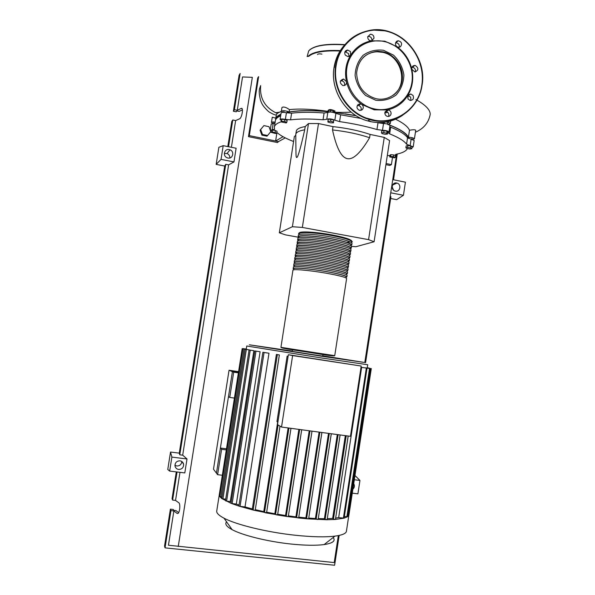 <?xml version="1.0" encoding="UTF-8"?>
<svg xmlns="http://www.w3.org/2000/svg" width="595" height="595" viewBox="0 0 595 595"><rect width="100%" height="100%" fill="white"/><g stroke="black" fill="none" stroke-linecap="round" stroke-linejoin="round"><path stroke-width="0.89" d="M408.475 138.375C407.515 134.001 400.547 129.316 387.568 124.333M384.281 123.15L382.273 122.473M377.907 121.105L363.389 117.297M356.167 115.765L333.951 112.299M330.493 111.927C312.011 110.149 297.56 110.343 287.14 112.5M280.87 114.433L277.047 116.992L275.901 119.298M384.258 137.4L389.599 140.591L374.099 241.756L368.573 239.644L384.258 137.4L370.105 134.425L369.599 137.713C358.822 134.076 346.454 131.48 332.501 129.933C336.458 147.962 341.389 157.526 347.309 158.634C353.207 159.891 360.637 152.915 369.599 137.713M351.481 246.367L355.855 246.724L374.099 241.756M368.573 239.644L302.342 227.439L292.398 226.725L279.33 232.801L294.361 136.575L295.774 135.281M292.398 226.725L308.478 123.559L318.504 123.559L333.014 126.616L332.501 129.933M295.968 152.699L295.983 153.964C296.05 156.73 296.362 157.891 296.935 157.444C298.147 156.604 300.743 147.389 304.722 129.807L305.228 126.556L308.478 123.559M279.33 232.801L285.429 234.861L298.311 237.204M302.342 227.439L318.504 123.559M295.841 134.061L296.258 131.428C296.399 129.189 299.389 127.568 305.228 126.556M304.722 129.807C298.906 130.796 295.916 132.38 295.76 134.567L295.767 134.849M333.014 126.616C346.967 128.156 359.335 130.759 370.105 134.425M411.844 148.661L410.171 149.018L407.188 148.586L405.872 147.791L407.545 147.434L410.543 147.865L411.844 148.661L412.134 146.801L410.825 146.006L410.543 147.865M407.545 147.434L407.828 145.567L406.154 145.931L405.872 147.791M407.828 145.567L410.825 146.006M386.757 133.228L387.427 134.068L385.114 134.277L382.131 133.644L381.44 132.804L383.76 132.588L386.757 133.228L387.062 131.272L387.732 132.12L387.427 134.068M383.76 132.588L384.058 130.632L381.745 130.848L381.44 132.804M384.058 130.632L387.062 131.272M330.634 121.261L333.408 122.064L333.438 122.86L330.723 122.86L327.957 122.072L327.904 121.268L330.634 121.261L330.939 119.283L333.713 120.086L333.408 122.064M333.713 120.086L333.438 122.86M330.939 119.283L328.209 119.29L327.904 121.268M281.621 121.246L284.536 121.469L286.842 122.332L286.232 122.964L281.026 121.878L281.918 119.327L284.834 119.55L284.536 121.469M284.834 119.55L287.147 120.421L286.842 122.332M281.918 119.327L281.026 121.878M270.97 132.291L272.22 131.889L276.764 133.131L275.5 133.525L270.97 132.291L271.253 130.476L272.51 130.074L272.22 131.889M272.51 130.074L275.411 130.498L275.128 132.313M275.411 130.498L277.047 131.317L276.764 133.131M394.359 157.854L389.703 156.901L390.565 156.418L393.347 156.663L395.236 157.385L394.359 157.854M390.565 156.418L390.841 154.655L389.97 155.139L389.703 156.901M390.841 154.655L393.615 154.901L393.347 156.663M393.615 154.901L395.511 155.622L395.236 157.385M293.595 141.506C286.374 138.739 281.063 135.935 277.672 133.102L276.846 132.618M407.352 148.609C406.154 151.13 402.413 153.019 396.129 154.269L395.333 154.752L396.568 155.883L395.4 156.344M281.257 120.435L280.081 119.506C280.557 118.844 282.328 118.807 285.377 119.394L290.561 119.848C299.255 118.784 310.084 118.755 323.04 119.766L326.752 119.283C328.886 118.531 331.579 118.829 334.844 120.183L339.589 121.611C353.14 123.552 365.598 126.192 376.955 129.531L382.481 130.29C386.021 130.439 388.193 131.026 388.989 132.045L388.282 132.841L389.651 133.868L390.67 127.181L389.799 126.742M389.651 133.868C398.583 137.46 404.228 140.903 406.563 144.206L413.198 146.876L412.038 147.404M390.67 127.181C399.595 130.84 405.225 134.366 407.553 137.75L406.563 144.206M410.163 145.574L411.145 139.148L407.553 137.75M339.589 121.611L340.637 114.798L335.9 113.355L334.844 120.183M340.637 114.798L361.106 118.457M377.059 122.511L377.996 122.786L376.955 129.531M382.481 130.29L383.515 123.537L377.996 122.786M290.561 119.848L291.602 113.206L286.411 112.767L285.377 119.394M291.602 113.206C300.304 112.076 311.133 111.994 324.096 112.976L323.04 119.766M326.752 119.283L327.808 112.462L324.096 112.976M274.414 126.794L275.299 121.149C275.425 119.082 277.211 117.312 280.654 115.832M271.171 131.004L270.219 130.246L274.578 129.234L274.302 127.494C274.436 125.218 276.682 123.329 281.033 121.834M274.95 123.388L273.179 123.522L272.19 129.792M389.881 155.704L387.315 155.481M280.089 119.461L281.115 112.909C281.599 112.224 283.361 112.172 286.411 112.767M327.808 112.462C329.95 111.681 332.642 111.972 335.9 113.355M383.515 123.537C387.062 123.678 389.227 124.266 390.015 125.314L390.008 125.404M411.145 139.148L414.157 140.554M270.227 130.201L271.201 123.998L273.179 123.522M299.166 234.371L298.623 233.657C297.835 231.492 315.491 232.392 332.047 235.501C344.565 237.918 351.31 239.993 352.27 241.726L351.504 242.47M346.595 278.601L346.625 278.438C345.583 277.211 338.778 275.463 326.224 273.202C309.616 270.264 292.026 268.769 292.926 270.286L280.937 347.316L313.967 352.508L334.74 355.646L346.625 278.438M299.144 234.556L299.263 233.761C298.489 231.641 315.729 232.526 331.884 235.561C344.111 237.911 350.693 239.941 351.63 241.637L351.593 241.875M293.752 269.208L293.171 268.687C292.279 267.148 309.876 268.62 326.476 271.558C339.031 273.834 345.829 275.589 346.87 276.839L346.141 277.315M347.086 275.418L347.116 275.247C346.082 273.968 339.284 272.198 326.729 269.922C310.129 266.969 292.532 265.526 293.424 267.096L293.194 268.561M294.242 266.039L293.67 265.504C292.785 263.905 310.382 265.325 326.982 268.278C339.537 270.561 346.327 272.354 347.361 273.648L346.632 274.146M347.577 272.227L347.606 272.049C346.58 270.732 339.79 268.925 327.235 266.642C310.642 263.674 293.038 262.283 293.915 263.905L293.692 265.37M294.733 262.871L294.168 262.313C293.29 260.662 310.895 262.023 327.488 264.998C340.043 267.296 346.826 269.111 347.852 270.45L347.116 270.97M348.068 269.037L348.097 268.851C347.078 267.49 340.288 265.66 327.741 263.354C311.148 260.379 293.543 259.033 294.413 260.722L294.19 262.172M295.232 259.703L294.666 259.13C293.796 257.412 311.408 258.728 327.994 261.718C340.541 264.024 347.324 265.876 348.343 267.259L347.606 267.802M348.558 265.853L348.588 265.66C347.577 264.254 340.794 262.395 328.247 260.075C311.661 257.085 294.049 255.791 294.912 257.538L294.689 258.981M295.722 256.534L295.157 255.939C294.302 254.169 311.914 255.434 328.507 258.438C341.047 260.759 347.822 262.633 348.834 264.061L348.09 264.634M349.049 262.67L349.079 262.469C348.075 261.019 341.299 259.13 328.76 256.802C312.174 253.79 294.555 252.548 295.41 254.348L295.18 255.791M296.213 253.366L295.656 252.756C294.808 250.926 312.427 252.146 329.013 255.158C341.552 257.494 348.32 259.398 349.325 260.87L348.581 261.465M349.54 259.48L349.57 259.279C348.573 257.784 341.805 255.865 329.266 253.522C312.68 250.495 295.061 249.305 295.901 251.164L295.678 252.6M296.704 250.197L296.146 249.573C295.313 247.691 312.94 248.851 329.518 251.878C342.051 254.229 348.819 256.162 349.815 257.68L349.064 258.297M350.031 256.296L350.061 256.081C349.072 254.541 342.304 252.6 329.771 250.242C313.193 247.2 295.559 246.07 296.399 247.981L296.176 249.409M297.203 247.029L296.645 246.389C295.812 244.448 313.446 245.557 330.024 248.606C342.556 250.964 349.317 252.927 350.306 254.489L349.555 255.129M350.522 253.113L350.552 252.89C349.57 251.306 342.809 249.335 330.277 246.962C313.706 243.913 296.065 242.827 296.89 244.798L296.674 246.218M297.693 243.868L297.143 243.206C296.317 241.206 313.959 242.269 330.53 245.326C343.062 247.699 349.815 249.692 350.797 251.298L350.038 251.96M351.005 249.93L351.043 249.699C350.068 248.078 343.308 246.07 330.783 243.69C314.212 240.618 296.57 239.584 297.388 241.615L297.165 243.035M298.184 240.7L297.634 240.023C296.823 237.97 314.472 238.974 331.036 242.053C343.56 244.441 350.314 246.456 351.288 248.108L350.529 248.799M351.496 246.746L351.533 246.516C350.559 244.843 343.813 242.805 331.289 240.41C314.725 237.331 297.076 236.349 297.887 238.431L297.664 239.845M298.675 237.539L298.132 236.84C297.329 234.728 314.978 235.687 331.541 238.774C344.066 241.176 350.812 243.221 351.779 244.917L351.013 245.631M351.987 243.563L352.024 243.325C351.057 241.607 344.319 239.547 331.794 237.137C315.238 234.043 297.582 233.106 298.378 235.248L298.162 236.654M298.645 237.762L298.772 236.944C297.983 234.876 315.216 235.813 331.378 238.833C343.605 241.176 350.195 243.169 351.139 244.828L351.102 245.058M298.147 240.968L298.274 240.127C297.485 238.119 314.71 239.101 330.872 242.106C343.107 244.433 349.696 246.404 350.648 248.018L350.611 248.241M297.641 244.173L297.783 243.303C296.979 241.354 314.197 242.388 330.366 245.378C342.601 247.691 349.198 249.64 350.158 251.209L350.128 251.425M297.143 247.379L297.284 246.486C296.474 244.597 313.691 245.675 329.861 248.65C342.095 250.956 348.7 252.875 349.667 254.4L349.637 254.608M296.645 250.584L296.786 249.677C295.968 247.832 313.178 248.97 329.355 251.923C341.597 254.221 348.201 256.103 349.176 257.59L349.146 257.791M296.146 253.797L296.295 252.86C295.462 251.075 312.665 252.258 328.849 255.203C341.091 257.479 347.703 259.338 348.685 260.781L348.655 260.974M295.648 257.003L295.797 256.043C294.964 254.318 312.159 255.553 328.343 258.475C340.593 260.744 347.205 262.574 348.194 263.972L348.164 264.165M295.15 260.208L295.299 259.227C294.458 257.553 311.646 258.84 327.838 261.755C340.087 264.009 346.707 265.816 347.703 267.162L347.673 267.348M294.651 263.421L294.808 262.417C293.952 260.796 311.14 262.135 327.332 265.035C339.581 267.274 346.208 269.052 347.212 270.361L347.183 270.539M294.153 266.634L294.309 265.601C293.447 264.039 310.627 265.43 326.826 268.315C339.076 270.539 345.71 272.287 346.721 273.551L346.692 273.722M293.647 269.84L293.811 268.791C292.941 267.281 310.114 268.724 326.32 271.595C338.577 273.804 345.212 275.53 346.231 276.749L346.201 276.913M333.178 537.516C335.825 540.892 332.806 543.25 324.119 544.574C315.938 545.637 304.908 545.459 291.044 544.038C267.854 541.629 242.537 535.359 232.109 529.647C226.457 526.553 224.613 523.95 226.583 521.837M346.506 530.599L346.35 531.67C345.487 533.752 341.686 535.24 334.948 536.125C325.227 537.292 311.966 536.995 295.165 535.232C267.051 532.257 236.319 524.768 223.988 518.171C218.596 515.33 216.193 512.845 216.781 510.733L219.243 495.047M348.99 514.72L347.584 516.735L344.044 518.178L335.23 519.465L326.796 519.732L307.979 518.885L297.842 517.888L295.923 516.854L309.214 430.773M322.944 354.516L322.706 356.078L310.91 354.33L292.286 351.37L292.524 349.808M348.164 436.023L335.446 519.398L333.453 519.108L332.65 518.409L327.295 518.669M332.65 518.409L345.323 435.644M338.659 517.635L361.648 367.346L367.033 368.156L344.118 518.133L338.659 517.635L335.639 518.111M361.648 367.346L367.033 368.156M365.62 367.926L370.231 368.536L347.606 516.713L344.379 516.46M367.167 368.052L371.295 368.588L348.93 515.091L347.852 515.084M292.614 355.579L361.202 366.044L288.352 354.717L277.501 424.599L281.524 427.046L292.614 355.579L288.352 354.717M361.202 366.044L350.448 436.336L281.524 427.046M288.099 356.353L287.125 356.152L276.958 421.602L277.88 422.145M331.281 433.748L318.154 519.442L317.656 519.509L315.424 518.49L328.507 433.376M321.888 432.483L308.627 518.818L307.979 518.885L305.904 517.858L319.106 432.111M311.996 431.152L298.66 517.843L287.318 516.542L285.555 515.493L298.876 429.382M301.68 429.761L288.3 516.512L287.318 516.542L276.437 514.839L274.83 513.753L288.129 427.931M290.97 428.318L277.597 514.831L265.229 512.749L263.764 511.603L255.292 509.677M274.83 513.753L266.649 512.206M285.555 515.493L277.687 514.251M295.923 516.854L288.397 515.895M305.904 517.858L298.764 517.174M243.303 348.856L246.218 349.295L246.754 346L321.471 357.974L367.71 364.735L367.212 367.963M247.141 349.458L242.939 348.804L247.126 349.54M249.64 349.949L245.2 349.258L249.625 350.038M252.875 350.529L253.864 350.7L230.265 501.533L226.598 501.109L225.46 500.767L249.082 349.964L252.875 350.529M231.195 501.964L230.265 501.533M258.684 351.526L260.104 351.764L236.312 504.054L232.147 503.578L230.994 503.229L254.816 350.946L258.684 351.526M239.026 505.029L236.312 504.054M266.954 352.902L268.985 353.237L245.014 506.925L240.053 506.352L238.878 505.995L262.886 352.292L266.954 352.902M252.332 508.941L276.392 354.434L279.353 354.947L255.203 510.242L253.686 510.183L252.332 508.941L245.014 506.925M276.392 354.434L279.353 354.947M263.764 511.603L277.679 422.034M287.125 356.152L288.106 356.308M315.424 518.49L308.745 518.089M280 426.117L266.567 512.771L253.686 510.183L239.19 506.181L231.18 503.37L221.801 498.551L245.2 349.258M340.095 434.938L327.138 519.658L325.13 519.376L324.394 518.706L318.28 518.609M324.394 518.706L337.298 434.566M222.329 475.256L217.606 474.684L221.585 449.307L226.308 449.909M234.43 398.092L229.737 397.43L233.701 372.173L238.394 372.857M229.737 397.43L228.473 396.649L232.4 371.637L216.454 473.151L217.606 474.684M233.701 372.173L232.4 371.637L238.446 372.522L232.4 371.637L229.045 370.246L213.493 469.195L216.454 473.151L220.403 448.013L221.585 449.307M220.403 448.013L226.479 448.794M369.465 368.186L367.234 367.844L369.465 368.186M367.182 367.963L371.295 368.588M365.628 367.836L370.231 368.536M367.241 367.762L368.662 367.97L367.249 367.74M243.31 348.767L246.233 349.213M220.001 495.062L219.272 494.757M246.263 349.094L242.983 348.603L246.263 349.109M246.278 348.99L245.423 348.871L246.278 349.012M222.039 497.033L219.771 496.594L219.265 494.795L242.195 348.588M225.706 499.212L221.838 498.617L219.763 496.565L242.939 348.804M268.985 353.237L262.886 352.292M253.864 350.7L249.082 349.964M260.104 351.764L254.816 350.946M238.573 371.697L230.726 370.551L233.694 371.763L238.454 372.463M229.045 370.246L238.58 371.644M270.435 130.58L270.814 131.614L267.586 135.519L262.507 134.477L260.662 129.517L263.905 125.612L268.977 126.661L270.249 130.082M262.507 134.477L261.904 135.147L266.969 136.188L267.586 135.519M261.904 135.147L260.067 130.208L260.662 129.517M260.067 130.208L263.905 125.612M384.824 113.043L387.762 112.314M386.207 122.005C388.676 122.421 390.037 122.964 390.275 123.634L388.498 124.288M345.152 113.816L355.959 115.631M282.937 112.351L281.368 111.258C282.93 110.373 285.503 110.611 289.096 111.972C299.114 110.276 312.33 110.172 328.73 111.659L328.016 110.93C329.035 110.023 331.4 110.09 335.119 111.131L331.832 112.061M275.545 120.012L275.545 119.565C275.671 117.483 277.463 115.698 280.907 114.203M273.209 123.522L271.446 122.436C271.677 121.938 272.912 121.834 275.143 122.116M389.956 125.129C400.495 129.375 406.653 133.414 408.423 137.252C411.733 137.415 413.726 137.958 414.418 138.866L412.484 139.468M328.024 110.856L328.09 110.454C329.199 109.086 331.541 109.316 335.119 111.131M289.096 111.972L289.46 109.629C299.456 108.521 312.405 109.108 328.314 111.391M281.383 111.206L281.971 107.435C283.562 106.498 286.061 107.226 289.46 109.629M275.663 118.844L276.333 114.88L277.285 113.37L281.375 111.213M271.454 122.399L272.265 117.208L275.768 118.16M395.593 119.216C403.44 123.091 408.066 126.78 409.486 130.268L408.423 137.252M409.486 130.268C412.9 129.613 414.983 129.598 415.734 130.216L415.719 130.327M276.333 114.88C275.366 115.244 272.852 114.203 268.784 111.756C261.986 105.598 261.413 102.422 260.64 100.607C259.249 95.364 258.892 91.399 259.561 88.715L260.662 85.591C259.606 97.915 264.604 106.966 275.656 112.723L277.285 113.37M285.258 137.876L278.534 141.588L275.626 140.993L276.935 132.663M283.049 136.716L275.626 140.993L249.312 135.623L258.617 76.614L257.724 77.967L248.465 136.642L249.312 135.623M392.462 157.69L391.406 164.614L386.088 163.536M385.91 164.651L389.807 165.447L391.406 164.614M248.465 136.642L277.53 142.562L278.534 141.588M317.529 54.487L317.522 54.554C317.916 53.803 319.389 53.654 321.94 54.123M376.04 98.703C363.716 94.828 357.245 86.23 356.621 72.917C358.272 59.827 365.36 52.613 377.885 51.274L383.247 51.847C395.229 54.547 403.998 67.637 402.213 79.983C400.591 92.366 388.78 101.18 376.739 98.844L376.04 98.703M363.084 57.581C367.108 53.862 371.868 51.929 377.356 51.78L382.711 52.353C401.632 55.878 408.624 84.371 393.31 95.193M387.233 109.956L374.143 109.822L361.782 104.423C363.701 106.274 363.768 108.112 361.991 109.919L359.514 110.365C356.658 108.803 356.234 106.81 358.257 104.385L360.637 103.917L361.782 104.423C353.928 98.822 348.834 91.258 346.498 81.716C346.692 84.274 345.554 85.568 343.092 85.598L342.876 85.561C339.209 82.712 339.433 80.533 343.568 79.009L346.498 81.716C344.468 72.114 345.829 63.293 350.596 55.238L348.045 56.651L345.279 55.112C344.118 52.367 344.892 50.664 347.599 50.01L350.462 51.549L350.596 55.238C355.624 47.384 362.63 42.565 371.6 40.78L371.258 40.824C368.893 40.601 367.717 39.255 367.74 36.786L370.387 34.227C372.797 34.398 373.995 35.745 373.987 38.251L371.6 40.78L384.712 41.144L396.939 46.707C404.637 52.367 409.605 59.887 411.844 69.273C413.815 78.704 412.484 87.398 407.858 95.356C402.986 103.158 396.114 108.022 387.233 109.956L388.468 109.978C390.305 110.581 391.168 111.875 391.056 113.861C390.551 115.809 389.323 116.65 387.375 116.382C385.582 115.75 384.749 114.456 384.868 112.514L387.233 109.956M384.816 41.65C402.19 45.607 414.745 64.729 411.896 82.541C409.301 100.406 391.889 112.834 374.471 108.944C357.007 105.322 343.925 86.007 346.878 67.86C349.562 49.66 367.494 37.418 384.816 41.65M388.498 116.449L388.847 115.393C388.966 113.429 388.104 112.143 386.281 111.54L385.196 111.496M344.468 85.494C345.018 83.233 344.2 81.694 342.013 80.883L340.385 80.957M349.005 56.503L348.544 53.58L345.695 52.048L344.795 52.211M371.823 40.728L371.897 40.371C371.912 37.879 370.715 36.548 368.32 36.377L367.807 36.474M396.739 41.248L398.204 40.743C401.759 41.799 402.488 43.814 400.405 46.797L398.858 47.303L396.939 46.707C395.05 44.833 394.983 43.019 396.739 41.248M399.26 47.265C399.595 44.64 398.486 43.16 395.95 42.825L395.586 42.87M415.347 65.51C418.843 68.187 418.679 70.336 414.856 71.958L411.844 69.273C411.628 66.945 412.61 65.666 414.789 65.435L415.347 65.51M415.332 71.95C415.868 69.727 415.079 68.202 412.967 67.391L411.971 67.339M413.012 95.431C414.142 98.487 413.198 100.153 410.163 100.436L407.991 98.993L407.858 95.356L410.766 93.973L413.012 95.431M410.907 100.466L410.654 97.097L407.709 95.631M360.942 110.387C361.693 108.052 360.927 106.438 358.644 105.538L357.268 105.553M229.856 157.95C229.893 155.883 228.963 154.41 227.067 153.525L224.322 153.421M227.922 158.017L226.851 157.653C222.359 155.719 224.546 148.415 229.254 149.583L229.99 149.799C234.794 151.442 232.838 159.215 227.922 158.017M174.945 465.26L176.841 465.989C179.839 465.952 181.482 464.45 181.765 461.475M178.634 469.44C176.574 469.061 175.354 467.849 174.975 465.796C175.071 462.568 176.745 460.917 179.995 460.835C182.003 461.207 183.215 462.389 183.624 464.375C183.595 467.648 181.929 469.336 178.634 469.44M395.437 191.129L395.065 191.032C390.35 189.827 391.949 181.862 396.672 183.022L396.924 183.082C401.729 184.167 400.234 192.282 395.437 191.129M176.291 471.895L172.052 498.692L172.602 500.075L175.54 500.41L178.835 502.797C180.56 503.734 179.809 512.555 177.927 513.47L177.154 513.455L173.866 510.941L170.936 510.614L170.393 509.149L173.309 509.476L173.643 510.346L175.986 510.607L178.634 512.615M242.418 109.867L239.123 111.399L236.84 110.923L236.23 111.83L233.396 111.243L234.4 109.696L237.256 110.298L241.243 108.424C243.712 107.204 241.949 118.011 239.54 118.836L235.635 120.577L232.779 119.982L231.782 121.447L227.803 146.578M172.602 500.075L177.05 471.984M339.165 535.426L334.606 565.25L165.038 547.869L164.54 546.121L170.393 509.149M165.038 547.869L170.936 510.614M390.744 192.802L403.425 195.301L396.634 199.667L390.67 198.499M393.526 190.155L392.12 186.815M170.534 452.044L171.881 457.094L169.664 471.091L167.768 469.47L170.534 452.044L179.266 453.137L224.717 166.05L216.163 164.376L218.878 147.277L223.199 145.656L221.028 159.371L216.163 164.376M175.54 500.41L179.98 472.341M338.332 535.597L334.212 562.572L168.445 545.236L173.866 510.941M393.533 179.787L397.259 154.038M228.539 146.727L232.779 119.982M231.403 147.3L235.635 120.577M234.4 109.696L240.142 73.475L239.093 75.282L233.396 111.243M237.256 110.298L242.537 76.941L252.332 77.343L178.255 546.485M353.728 483.661L353.817 483.809C354.799 485.803 354.486 487.617 352.88 489.239M354.322 479.748L359.953 480.448L357.907 493.835L352.277 493.151M359.953 480.448L354.977 475.502M403.425 195.301L405.426 182.174L392.752 179.638M365.575 362.682L390.945 196.685L390.171 196.529M179.266 453.137L179.772 454.803L182.695 455.168L187.008 458.976L171.881 457.094M187.008 458.976L184.807 472.921L169.664 471.091M223.199 145.656L236.118 148.244L233.961 161.922L228.621 164.86L225.758 164.302L224.717 166.05M182.695 455.168L228.621 164.86M179.772 454.803L225.758 164.302M233.961 161.922L221.028 159.371M396.344 156.15L364.795 362.541M383.492 50.277L393.548 55.164C399.178 60.638 402.637 67.257 403.908 75.015C403.611 82.787 401 89.458 396.069 95.029C390.06 99.328 383.306 101.083 375.802 100.28L365.657 95.49C359.93 90.024 356.405 83.359 355.096 75.505C355.401 67.637 358.064 60.906 363.091 55.32C369.19 51.058 375.995 49.378 383.492 50.277M396.01 155.369L396.181 154.261M331.988 234.906C316.362 231.976 299.501 231.024 299.389 232.957M284.261 348.447L330.716 355.632M351.734 241.049C350.946 239.346 344.379 237.301 332.025 234.906M322.75 355.795L364.036 362.407L321.33 356.197L249.35 344.795L292.331 351.087M316.131 519.152L329.295 433.48M306.589 518.535L319.879 432.215M296.615 517.553L309.988 430.884M286.247 516.229L299.664 429.486M275.537 514.556L288.947 428.043M264.507 512.488L278.103 424.971M343.382 518.171L366.327 368.06M348.216 515.121L370.603 368.483M346.878 516.75L369.532 368.431M220.879 496.899L244.069 348.99M222.924 498.893L246.345 349.443M240.053 506.352L264.076 352.485M226.598 501.109L250.235 350.15M232.147 503.578L255.991 351.139M253.15 509.967L277.337 354.642M333.453 519.108L346.216 435.763M325.13 519.376L338.124 434.67M415.905 99.536C425.321 104.787 430.103 109.673 430.237 114.188L429.642 116.977M346.231 51.475L345.174 51.371M341.076 51.058C324.498 50.285 313.699 52.055 308.671 56.384M346.61 51.066L345.494 50.954M341.314 50.627C323.754 49.801 312.628 51.75 307.95 56.48M345.219 44.9C325.874 43.651 313.706 45.651 308.708 50.917L307.132 56.592M309.355 50.196C314.829 45.28 326.841 43.442 345.397 44.684C328.76 43.524 317.276 44.945 310.925 48.969M334.301 67.592C335.796 58.474 339.604 50.701 345.732 44.283M402.837 115.103C393.191 121.774 382.436 123.953 370.573 121.64L367.866 120.963C345.985 115.289 330.039 90.306 334.04 67.421C335.959 56.131 341.173 47.057 349.689 40.207M422.048 85.174C418.932 108.878 395.549 125.709 372.44 120.294L369.718 119.617C347.696 113.898 331.646 88.737 335.677 65.688C340.057 45.19 352.128 33.298 371.882 29.988L386.192 30.903C409.256 35.908 426.087 61.642 422.063 85.115M336.123 65.666C339.686 41.598 363.433 25.511 386.244 31.156C409.122 36.444 425.566 61.605 421.833 85.011C418.739 108.535 395.526 125.233 372.604 119.863C349.548 115.49 331.891 89.562 336.123 65.666M370.529 121.358L368.134 120.77M177.154 513.455L177.823 513.53M241.183 108.446L241.987 108.617M287.08 112.909L287.333 111.28M330.485 112.001L330.746 110.291M384.221 123.544L384.422 122.265M408.698 138.471L408.884 137.259M295.767 134.582L295.983 153.964M411.874 139.304L412.119 137.698M387.613 124.028L387.873 122.339M333.907 112.544L334.1 111.325M283.755 112.373L284.016 110.715M273.693 123.529L273.938 121.982M390.015 125.314L388.989 132.045M414.172 140.472L413.198 146.876M396.835 154.127L396.568 155.883M334.74 355.646C334.754 356.271 327.756 355.423 313.758 353.118C297.976 350.47 281.197 348.566 280.937 347.316M347.116 275.247L346.87 276.839M347.606 272.049L347.361 273.648M348.097 268.851L347.852 270.45M348.588 265.66L348.343 267.259M349.079 262.469L348.834 264.061M349.57 259.279L349.325 260.87M350.061 256.081L349.815 257.68M350.552 252.89L350.306 254.489M351.043 249.699L350.797 251.298M351.533 246.516L351.288 248.108M352.024 243.325L351.779 244.917M346.045 277.947L346.231 276.749M346.535 274.734L346.721 273.551M347.034 271.521L347.212 270.361M347.525 268.308L347.703 267.162M348.023 265.095L348.194 263.972M348.514 261.889L348.685 260.781M349.012 258.676L349.176 257.59M349.503 255.471L349.667 254.4M349.994 252.265L350.158 251.209M350.492 249.052L350.648 248.018M350.983 245.847L351.139 244.828M351.474 242.641L351.63 241.637M350.009 242.061L346.506 242.262M324.119 544.574L334.948 536.125M348.834 515.382L346.35 531.67M318.154 519.442L331.311 433.755M308.627 518.818L321.917 432.491M298.66 517.843L312.025 431.159M301.71 429.769L288.3 516.512M291 428.318L277.597 514.831M280.014 426.132L266.567 512.771M279.375 354.955L255.203 510.242M335.446 519.398L348.201 436.031M327.138 519.658L340.132 434.945M232.109 529.647L223.988 518.171M390.684 120.986L390.275 123.634M415.734 130.216L414.418 138.866M415.429 132.239C423.796 128.594 428.735 122.577 430.237 114.188M351.139 112.135C341.917 112.596 338.265 112.366 333.959 112.239M275.656 112.723L278.824 112.284M377.885 51.274L377.356 51.78M334.033 67.436C335.937 56.183 341.136 47.131 349.607 40.282M334.033 67.443C330.032 90.328 345.97 115.296 367.866 120.963L369.718 119.617C393.548 126.876 418.88 109.874 422.071 85.145C427.418 56.287 400.301 25.987 371.882 29.988M341.701 80.831L343.568 79.009M345.695 52.048L347.599 50.01M368.32 36.377L370.387 34.227M395.95 42.825L398.204 40.743M408.423 95.646L410.766 93.973M412.417 67.324L414.789 65.435M358.644 105.538L360.637 103.917M386.281 111.54L388.468 109.978M241.243 108.424L241.949 108.565M396.924 183.082L392.574 185.03M183.624 464.375L182.115 461.727M229.99 149.799L227.067 153.525"/></g></svg>
